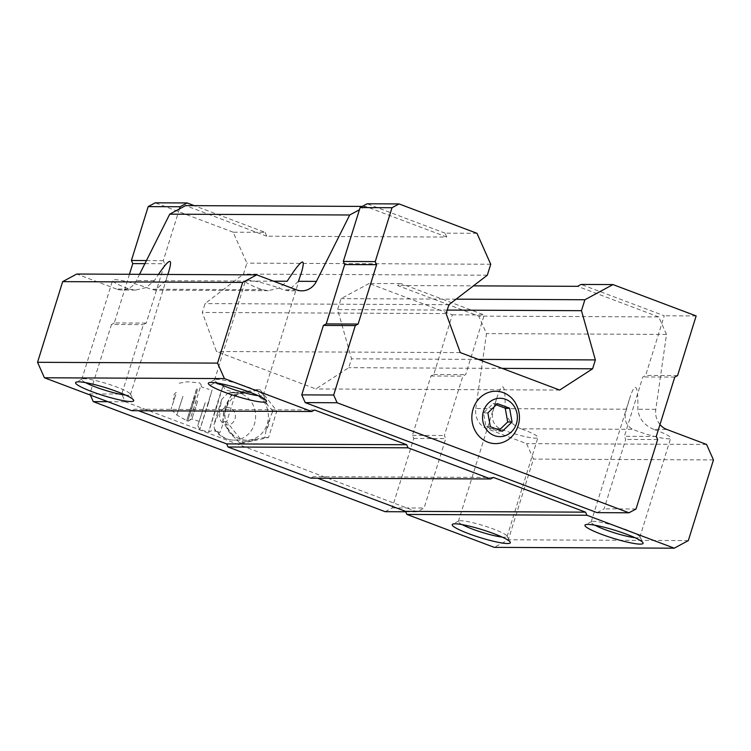 <?xml version="1.0" encoding="UTF-8"?>
<svg xmlns="http://www.w3.org/2000/svg" width="751" height="751" viewBox="0 0 751 751"><rect width="100%" height="100%" fill="white"/><g stroke="black" fill="none" stroke-linecap="round" stroke-linejoin="round"><path stroke-width="0.56" stroke-dasharray="3.75 2.82" d="M219.057 413.003L221.77 399.372L227.76 393.205L234.95 392.651L230.435 396.706L223.948 408.544L222.334 425.864L219.902 432.614L217.161 431.45L214.467 429.112L213.922 424.568L219.057 413.003M226.154 408.553A23.91 21.704 90.3 0 0 246.572 440.208A23.91 21.704 90.3 0 0 268.389 416.392A23.91 21.704 90.3 0 0 246.797 392.388A23.91 21.704 90.3 0 0 226.154 408.553M659.979 424.55A18.277 16.588 90.3 0 1 655.801 409.342L666.503 334.42L658.74 316.931L478.734 316.115L397.551 285.511L473.43 285.859M597.083 512.642L604.104 508.849L625.733 439.41L624.363 436.312L642.847 376.955L645.663 375.434L664.241 315.786L581.067 284.432M653.774 429.394C644.208 425.301 638.894 418.589 637.824 409.257C638.143 394.876 637.308 387.591 635.299 387.403C633.806 387.46 631.798 391.506 629.282 399.551L626.541 409.211C623.508 418.551 625.536 425.244 632.605 429.3A25.506 3.417 -162.7 0 0 657.285 437.073A25.506 3.417 -162.7 0 0 670.699 438.124A25.506 3.417 -162.7 0 0 653.774 429.394L666.804 429.45M521.006 428.793C511.469 424.728 506.155 418.016 505.057 408.657C505.385 394.275 504.541 386.99 502.541 386.803C501.039 386.859 499.03 390.905 496.514 398.941L493.782 408.6C490.75 417.922 492.769 424.625 499.847 428.699A25.506 3.417 -162.7 0 0 524.517 436.472A25.506 3.417 -162.7 0 0 537.932 437.523A25.506 3.417 -162.7 0 0 521.006 428.793L632.605 429.3M167.858 274.453L165.661 280.705L155.335 290.158L150.707 289.191A25.506 3.417 -162.7 0 0 115.053 279.691A25.506 3.417 -162.7 0 0 112.612 280.367A25.506 3.417 -162.7 0 0 129.538 289.088L116.508 289.032A18.277 16.588 90.3 0 0 121.803 290.017A18.277 16.588 90.3 0 0 136.41 280.574L139.545 274.322M129.538 289.088L135.509 290.074L146.135 287.577L154.387 280.658L158.461 274.406M298.429 281.306L288.102 290.768L283.465 289.792A25.506 3.417 -162.7 0 0 247.821 280.292A25.506 3.417 -162.7 0 0 245.37 280.968A25.506 3.417 -162.7 0 0 262.306 289.698L268.276 290.675L278.893 288.177L287.154 281.259M493.782 408.6L475.805 408.525A18.277 16.588 90.3 0 0 486.808 428.633L526.582 443.634L533.454 459.096L508.324 539.781L494.271 547.366M688.32 540.598L508.324 539.781M713.45 459.922L533.454 459.096M706.578 444.451L526.582 443.634M475.805 408.525L486.498 333.594L478.734 316.115M666.503 334.42L486.498 333.594M658.74 316.931L577.557 286.328M385.169 511.684L392.191 507.892L413.82 438.443L412.449 435.355L430.933 375.988L433.749 374.477L452.327 314.829L369.154 283.474L401.072 283.615L397.551 285.511M369.154 283.474L341.048 298.635L337.64 309.59L351.534 358.809L348.774 367.68L315.842 388.952L216.457 351.477L202.31 312.463L205.07 303.592L243.484 274.087L246.901 263.141L233.157 232.2L265.065 232.341L194.246 205.643M456.11 299.161L341.048 298.635M447.22 310.088L337.64 309.59M478.312 359.382L351.534 358.809M502.175 368.375L348.774 367.68M559.673 390.06L315.842 388.952M460.288 352.585L216.457 351.477M446.132 313.571L202.31 312.463M448.901 304.699L205.07 303.592M487.315 275.195L243.484 274.087M490.722 264.249L246.901 263.141M476.979 233.308L445.071 233.167L446.789 237.034L266.783 236.208L265.065 232.341M266.783 236.208L185.6 205.605M446.789 237.034L365.606 206.422L362.254 206.412M365.606 206.422L359.419 209.764M116.508 289.032L76.733 274.04M131.772 410.703L134.589 409.192L138.691 410.741M314.585 410.008L134.589 409.192M310.67 478.152L313.477 476.632L317.589 478.18M493.482 477.448L313.477 476.632M179.423 208.947L163.324 260.635L164.694 263.732L146.21 323.09L143.394 324.61L121.765 394.05L125.201 401.785L417.077 511.825L424.108 508.033L445.737 438.593L444.357 435.496L462.851 376.138L465.658 374.618L484.235 314.969L401.072 283.615M462.109 524.602A25.506 3.417 17.3 0 1 458.373 521.401A25.506 3.417 17.3 0 1 458.739 521.034A25.506 3.417 17.3 0 1 460.823 520.734A25.506 3.417 17.3 0 1 487.099 526.798A25.506 3.417 17.3 0 1 507 536.064A25.506 3.417 17.3 0 1 507.085 536.571A25.506 3.417 17.3 0 1 502.194 537.087M594.876 525.202A25.506 3.417 17.3 0 1 591.14 522.011A25.506 3.417 17.3 0 1 591.497 521.635A25.506 3.417 17.3 0 1 593.59 521.335A25.506 3.417 17.3 0 1 619.857 527.409A25.506 3.417 17.3 0 1 639.768 536.665A25.506 3.417 17.3 0 1 639.852 537.181A25.506 3.417 17.3 0 1 634.961 537.688M218.259 383.217A25.506 3.417 17.3 0 1 214.523 380.025A25.506 3.417 17.3 0 1 214.88 379.649A25.506 3.417 17.3 0 1 216.973 379.349A25.506 3.417 17.3 0 1 243.24 385.423A25.506 3.417 17.3 0 1 263.15 394.679A25.506 3.417 17.3 0 1 263.235 395.195A25.506 3.417 17.3 0 1 258.344 395.702M85.492 382.616A25.506 3.417 17.3 0 1 81.756 379.424A25.506 3.417 17.3 0 1 82.122 379.048A25.506 3.417 17.3 0 1 84.206 378.748A25.506 3.417 17.3 0 1 110.481 384.822A25.506 3.417 17.3 0 1 130.383 394.078A25.506 3.417 17.3 0 1 130.467 394.594A25.506 3.417 17.3 0 1 125.577 395.101M445.071 233.167L367.126 203.784M636.022 509L604.104 508.849M657.651 439.551L625.733 439.41M656.271 436.453L624.363 436.312M674.764 377.096L642.847 376.955M677.571 375.584L645.663 375.434M696.149 315.936L664.241 315.786M514.632 433.13A26.191 23.779 90.3 0 0 514.782 401.898M405.737 511.778L417.077 511.825M392.191 507.892L424.108 508.033M413.82 438.443L445.737 438.593M412.449 435.355L444.357 435.496M430.933 375.988L462.851 376.138M433.749 374.477L465.658 374.618M452.327 314.829L484.235 314.969M233.157 232.2L155.213 202.817M146.445 260.559L163.324 260.635M144.905 263.639L164.694 263.732M129.454 274.275L114.293 322.949L146.21 323.09M114.293 322.949L111.477 324.46L143.394 324.61M111.477 324.46L89.848 393.909L121.765 394.05M89.848 393.909L90.383 395.101M107.909 401.71L125.201 401.785M235.016 395.12L226.727 421.743L243.502 442.94L268.567 437.514L276.856 410.9L260.081 389.703L235.016 395.12L231.148 395.101L228.051 402.273A25.215 22.887 90.3 0 0 225.413 408.14A25.215 22.887 90.3 0 0 224.23 414.543L222.859 421.724L226.52 427.432A25.215 22.887 90.3 0 0 234.256 437.204L239.635 442.921L245.53 441.457A25.215 22.887 90.3 0 0 257.086 438.959L264.699 437.504L266.079 430.323A25.215 22.887 90.3 0 0 269.9 418.054L272.998 410.881L276.856 410.9M226.52 427.432L234.256 437.204M245.53 441.457L257.086 438.959M266.079 430.323L269.9 418.054M272.998 410.881L267.609 405.165A25.215 22.887 90.3 0 0 259.884 395.392L256.213 389.685L248.6 391.14A25.215 22.887 90.3 0 0 237.044 393.637L231.148 395.101M267.609 405.165L259.884 395.392M248.6 391.14L237.044 393.637M228.051 402.273L224.23 414.543M264.699 437.504L268.567 437.514M239.635 442.921L243.502 442.94M222.859 421.724L226.727 421.743M256.213 389.685L260.081 389.703M214.645 422.175L220.85 402.236M221.77 399.372L213.922 424.568M175.293 395.739L173.885 400.086L175.293 395.739M175.772 394.538L170.993 409.323L175.772 394.538M204.995 403.249L199.146 421.33L204.995 403.249M205.22 402.686L197.776 425.686L205.22 402.686M208.384 403.249L199.879 429.534L212.101 389.872L208.384 403.249M217.001 405.944L208.496 432.238L218.776 398.593L223.056 385.732L217.001 405.944M502.41 431.252L498.073 431.234L499.274 430.07M497.509 403.644L493.172 403.625L483.541 412.872L485.991 426.681L498.073 431.234M496.298 404.808L493.172 403.625M487.878 412.89L483.541 412.872M490.328 426.699L485.991 426.681M220.081 413.397A8.683 7.876 90.3 0 0 229.046 424.728A8.683 7.876 90.3 0 0 233.477 410.506A8.683 7.876 90.3 0 0 220.081 413.397M217.161 431.45A23.91 21.704 90.3 0 0 233.814 440.142A23.91 21.704 90.3 0 0 255.622 416.336A23.91 21.704 90.3 0 0 234.03 392.332A23.91 21.704 90.3 0 0 229.158 392.914M655.801 409.342L637.824 409.257M626.541 409.211L505.057 408.657M154.387 280.658L136.41 280.574M262.306 289.698L150.707 289.191M273.542 281.193L165.661 280.705M296.504 289.848L283.465 289.792M499.847 428.699L486.808 428.633M182.972 396.265L176.879 415.087L182.972 396.265M193.655 399.232L186.642 420.926L196.743 388.136L193.655 399.232M194.697 399.56L187.684 421.255L197.785 388.455L194.697 399.56M179.179 383.17L187.299 381.79L199.691 382.888C201.972 386.793 202.094 379.49 196.349 400.33L189.796 420.457L187.684 421.255L176.879 415.087L170.993 409.323M197.729 400.978L191.881 419.058L197.729 400.978M227.76 393.195L234.03 392.332L246.797 392.388M246.572 440.208L233.814 440.142C225.488 439.833 219.029 436.153 214.448 429.131M135.509 290.083L121.803 290.017M268.276 290.684L155.335 290.168M301.808 290.834L288.102 290.768M507.085 536.571L537.932 437.523M458.373 521.401L496.514 398.941M458.739 521.034L452.628 524.17M507 536.064L510.248 542.119M639.852 537.181L670.699 438.124M591.14 522.011L629.282 399.551M591.497 521.635L585.386 524.771M639.768 536.665L643.006 542.72M263.235 395.195L301.376 272.735M214.523 380.025L245.37 280.968M214.88 379.649L208.769 382.785M263.15 394.679L266.398 400.734M130.467 394.594L168.609 272.134M81.756 379.424L112.612 280.367M82.122 379.048L76.011 382.184M130.383 394.078L133.631 400.133M197.776 425.686L199.879 429.534L208.496 432.238L212.317 430.239L219.902 432.614M210.515 385L214.439 383.038L223.056 385.732L225.056 389.553L234.95 392.651M176.288 392.397A6.092 6.092 0 0 0 173.885 400.086M199.146 421.33L191.881 419.058L190.078 419.818L200.846 385.423L201.888 387.084L209.154 389.356"/><path stroke-width="1.13" d="M490.328 426.699L502.41 431.252L512.041 422.006L509.591 408.197L497.509 403.644L487.878 412.89L490.328 426.699M483.484 411.238A19.188 17.423 90.3 0 0 503.301 436.275A19.188 17.423 90.3 0 0 513.093 404.836A19.188 17.423 90.3 0 0 483.484 411.238M584.879 299.743L581.471 310.689L595.365 359.917L592.595 368.788L559.673 390.06L460.288 352.585L446.132 313.571L448.901 304.699L487.315 275.195L490.722 264.249L476.979 233.308L399.044 203.925L392.013 207.717L375.237 261.601L343.32 261.451L344.69 264.549L326.206 323.906L323.39 325.427L301.761 394.866L305.197 402.602L597.083 512.642L628.991 512.792L636.022 509L657.651 439.551L656.271 436.453L674.764 377.096L677.571 375.584L696.149 315.936L612.985 284.582L584.879 299.743L456.11 299.161M343.32 261.451L359.419 209.764L349.722 214.993L316.406 281.39L298.429 281.306L301.376 272.735C306.305 256.072 301.564 258.907 287.154 281.259L273.542 281.193M659.979 424.55A18.277 16.588 90.3 0 0 666.804 429.45L706.578 444.451L713.45 459.922L688.32 540.598L674.267 548.183L586.916 515.252L585.536 512.154L493.482 477.448L490.666 478.969L408.018 447.812L406.648 444.714L314.585 410.008L311.778 411.52L224.418 378.588L217.546 363.118L242.676 282.442L256.729 274.857L296.504 289.848A18.277 16.588 90.3 0 0 301.808 290.834A18.277 16.588 90.3 0 0 316.406 281.39M674.267 548.183L494.271 547.366L406.92 514.435L405.54 511.337L317.589 478.18M612.985 284.582L581.067 284.432L577.557 286.328L473.43 285.859M581.471 310.689L447.22 310.088M595.365 359.917L478.312 359.382M592.595 368.788L502.175 368.375M362.254 206.412L185.6 205.605L169.726 214.176L139.545 274.322M349.722 214.993L169.726 214.176M158.461 274.406C169.726 257.875 173.115 257.114 168.609 272.134L167.858 274.453M256.729 274.857L76.733 274.04L62.68 281.625L37.55 362.301L44.422 377.772L131.772 410.703L311.778 411.52M242.676 282.442L62.68 281.625M217.546 363.118L37.55 362.301M224.418 378.588L44.422 377.772M78.498 381.827A30.453 4.084 17.3 0 1 109.862 389.074A30.453 4.084 17.3 0 1 133.631 400.133A30.453 4.084 17.3 0 1 103.441 395.58A30.453 4.084 17.3 0 1 76.011 382.184A30.453 4.084 17.3 0 1 78.498 381.827M211.266 382.428A30.453 4.084 17.3 0 1 242.629 389.675A30.453 4.084 17.3 0 1 266.398 400.734A30.453 4.084 17.3 0 1 236.208 396.19A30.453 4.084 17.3 0 1 208.769 382.785A30.453 4.084 17.3 0 1 211.266 382.428M138.691 410.741L226.652 443.897L228.022 446.995L310.67 478.152L490.666 478.969M406.648 444.714L226.652 443.897M408.018 447.812L228.022 446.995M585.536 512.154L405.54 511.337M586.916 515.252L406.92 514.435M587.883 524.414A30.453 4.084 17.3 0 1 619.246 531.661A30.453 4.084 17.3 0 1 643.006 542.72A30.453 4.084 17.3 0 1 612.825 538.167A30.453 4.084 17.3 0 1 585.386 524.771A30.453 4.084 17.3 0 1 587.883 524.414M455.115 523.813A30.453 4.084 17.3 0 1 486.479 531.06A30.453 4.084 17.3 0 1 510.248 542.119A30.453 4.084 17.3 0 1 480.058 537.566A30.453 4.084 17.3 0 1 452.628 524.17A30.453 4.084 17.3 0 1 455.115 523.813M502.194 537.087A25.506 3.417 17.3 0 1 462.109 524.602M634.961 537.688A25.506 3.417 17.3 0 1 594.876 525.202M258.344 395.702A25.506 3.417 17.3 0 1 218.259 383.217M125.577 395.101A25.506 3.417 17.3 0 1 85.492 382.616M399.044 203.925L367.126 203.784L360.105 207.567L359.419 209.764M392.013 207.717L360.105 207.567M375.237 261.601L376.608 264.69L344.69 264.549M376.608 264.69L358.124 324.056L326.206 323.906M358.124 324.056L355.307 325.568L323.39 325.427M355.307 325.568L333.679 395.017L301.761 394.866M333.679 395.017L337.115 402.752L305.197 402.602M337.115 402.752L628.991 512.792M473.13 408.948A26.191 23.779 90.3 0 0 484.489 440.584A26.191 23.779 90.3 0 0 514.632 433.13C521.016 422.747 521.063 412.337 514.782 401.898A26.191 23.779 90.3 0 0 492.027 391.543A26.191 23.779 90.3 0 0 473.13 408.948M194.246 205.643L187.13 202.958L180.099 206.75L179.423 208.947M90.383 395.101L93.284 401.644L385.169 511.684L405.737 511.778M180.099 206.75L148.191 206.609L155.213 202.817L187.13 202.958M148.191 206.609L131.406 260.494L146.445 260.559M131.406 260.494L132.777 263.582L144.905 263.639M132.777 263.582L129.454 274.275M93.284 401.644L107.909 401.71M512.041 422.006L507.695 421.978L505.245 408.178L496.298 404.808M499.274 430.07L507.695 421.978M509.591 408.197L505.245 408.178"/></g></svg>

